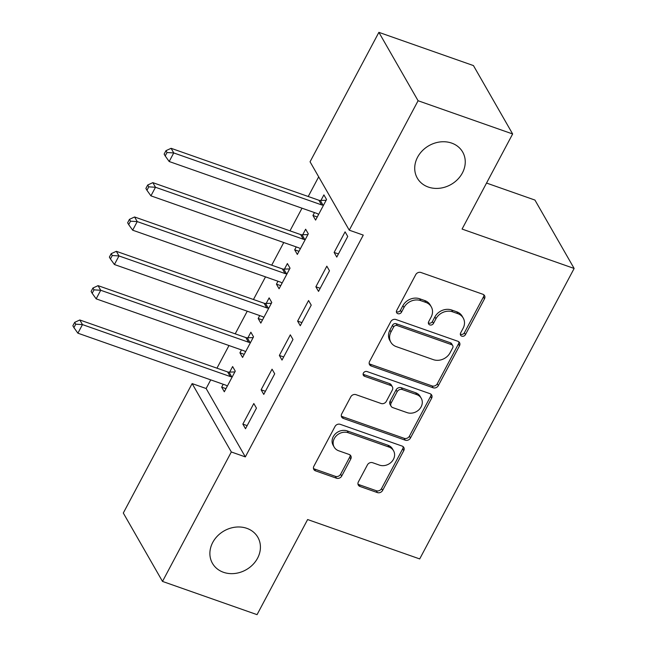 <?xml version="1.0" encoding="UTF-8"?>
<svg xmlns="http://www.w3.org/2000/svg" width="647" height="647" viewBox="0 0 647 647"><rect width="100%" height="100%" fill="white"/><g stroke="black" fill="none" stroke-linecap="round" stroke-linejoin="round"><path stroke-width="0.97" d="M461.78 336.149A2.806 2.402 150.2 0 0 465.444 334.636L484.482 298.825A4.011 3.429 150.2 0 0 484.53 295.622A4.011 3.429 150.2 0 0 482.84 294.248L420.962 272.5A4.011 3.429 150.2 0 0 415.73 274.668L396.692 310.471A2.806 2.402 150.2 0 0 396.66 312.719A2.806 2.402 150.2 0 0 397.848 313.682A2.806 2.402 150.2 0 0 401.504 312.169L403.971 307.535A12.843 10.959 150.2 0 1 420.704 300.612L425.863 302.424A12.843 10.959 150.2 0 1 431.266 306.824A12.843 10.959 150.2 0 1 431.128 317.079L428.662 321.713A2.806 2.402 150.2 0 0 428.629 323.953A2.806 2.402 150.2 0 0 429.818 324.915A2.806 2.402 150.2 0 0 433.474 323.403L435.941 318.769A12.843 10.959 150.2 0 1 452.674 311.846L457.833 313.658A12.843 10.959 150.2 0 1 463.236 318.057A12.843 10.959 150.2 0 1 463.098 328.312L460.632 332.946A2.806 2.402 150.2 0 0 460.599 335.186A2.806 2.402 150.2 0 0 461.78 336.149M460.324 334.119A2.806 2.402 150.2 0 0 460.721 334.297A2.806 2.402 150.2 0 0 464.384 332.784L483.422 296.981A4.011 3.429 150.2 0 0 483.827 294.797M396.385 311.644A2.806 2.402 150.2 0 0 396.789 311.83A2.806 2.402 150.2 0 0 400.444 310.317L402.911 305.683L403.971 307.535M428.354 322.885A2.806 2.402 150.2 0 0 428.759 323.063A2.806 2.402 150.2 0 0 432.414 321.551L434.881 316.917L435.941 318.769M246.839 528.34A26.171 22.338 150.2 0 0 217.513 535.967A26.171 22.338 150.2 0 0 212.451 563.327A26.171 22.338 150.2 0 0 223.466 572.288A26.171 22.338 150.2 0 0 252.799 564.653A26.171 22.338 150.2 0 0 257.854 537.301A26.171 22.338 150.2 0 0 246.839 528.34M451.671 143.1A26.171 22.338 150.2 0 0 422.345 150.735A26.171 22.338 150.2 0 0 417.283 178.087A26.171 22.338 150.2 0 0 428.298 187.056A26.171 22.338 150.2 0 0 457.631 179.421A26.171 22.338 150.2 0 0 462.686 152.069A26.171 22.338 150.2 0 0 451.671 143.1M358.373 481.902A4.011 3.429 150.2 0 0 358.333 485.104A4.011 3.429 150.2 0 0 360.023 486.479L377.379 492.585A4.011 3.429 150.2 0 0 382.612 490.418L403.76 450.652A4.011 3.429 150.2 0 0 403.801 447.449A4.011 3.429 150.2 0 0 402.111 446.074L340.233 424.327A4.011 3.429 150.2 0 0 335.009 426.494L313.86 466.261A4.011 3.429 150.2 0 0 313.819 469.463A4.011 3.429 150.2 0 0 315.51 470.838L336.472 478.206A4.011 3.429 150.2 0 0 341.705 476.046L350.755 459.022A4.011 3.429 150.2 0 0 350.795 455.82A4.011 3.429 150.2 0 0 349.105 454.445L338.713 450.789A10.74 9.163 150.2 0 1 334.192 447.117A10.74 9.163 150.2 0 1 336.262 435.892A10.74 9.163 150.2 0 1 348.296 432.762L389.033 447.077A10.74 9.163 150.2 0 1 393.554 450.757A10.74 9.163 150.2 0 1 391.475 461.982A10.74 9.163 150.2 0 1 379.441 465.112L372.656 462.718A4.011 3.429 150.2 0 0 367.423 464.886L358.373 481.902M210.736 379.87L206.134 388.515L245.334 456.903L363.266 235.104L349.259 230.178L310.059 161.79L378.883 32.35L418.083 100.738L349.259 230.178M245.334 456.903L231.327 451.978L162.502 581.418L123.302 513.031L192.127 383.59L231.327 451.978M378.883 32.35L473.442 65.582L512.642 133.969L462.071 229.07L574.14 268.456L419.693 558.927L307.624 519.541L257.053 614.65L162.502 581.418M512.642 133.969L418.083 100.738M433.11 387.771A4.011 3.429 150.2 0 0 438.342 385.612L459.483 345.838A4.011 3.429 150.2 0 0 459.532 342.635A4.011 3.429 150.2 0 0 457.841 341.26L395.964 319.521A4.011 3.429 150.2 0 0 390.739 321.68L369.591 361.447A4.011 3.429 150.2 0 0 369.542 364.649A4.011 3.429 150.2 0 0 371.232 366.024L433.11 387.771L432.05 385.919A4.011 3.429 150.2 0 0 437.283 383.76L458.424 343.994A4.011 3.429 150.2 0 0 458.828 341.81M431.622 398.245L410.473 438.011A4.011 3.429 150.2 0 1 405.248 440.178L343.371 418.431A4.011 3.429 150.2 0 1 341.681 417.056A4.011 3.429 150.2 0 1 341.729 413.854L350.779 396.837A4.011 3.429 150.2 0 1 356.004 394.67L381.099 403.493A4.011 3.429 150.2 0 0 386.332 401.326L392.333 390.036A4.011 3.429 150.2 0 0 392.373 386.833A4.011 3.429 150.2 0 0 390.683 385.458L364.56 376.279A2.806 2.402 150.2 0 1 363.379 375.317A2.806 2.402 150.2 0 1 363.921 372.381A2.806 2.402 150.2 0 1 367.067 371.564L429.972 393.667A4.011 3.429 150.2 0 1 431.662 395.042A4.011 3.429 150.2 0 1 431.622 398.245L430.562 396.401L409.414 436.167L410.473 438.011M574.14 268.456L534.94 200.069L486.536 183.061M261.113 389.785L263.758 394.403L274.708 373.804L272.063 369.186L261.113 389.785L265.407 391.298M241.468 349.914L239.924 352.817L242.568 357.435L253.527 336.836L250.874 332.218L247.922 337.774M297.62 321.114L300.273 325.732L311.223 305.133L308.579 300.515L297.62 321.114L301.923 322.627M277.975 281.251L276.439 284.146L279.083 288.772L290.034 268.165L287.389 263.547L284.437 269.103M334.135 252.443L336.78 257.069L347.738 236.462L345.086 231.844L334.135 252.443L338.438 253.956M314.491 212.58L312.946 215.475L315.599 220.101L326.549 199.502L323.904 194.876L320.944 200.433M318.688 176.841L308.231 196.502M302.012 208.197L289.977 230.833M283.758 242.528L271.716 265.173M265.505 276.867L253.462 299.504M247.243 311.199L235.209 333.844M228.989 345.53L216.955 368.175M296.229 246.911L294.692 249.815L297.337 254.433L308.296 233.834L305.643 229.216L302.691 234.772M315.873 286.783L318.526 291.401L329.477 270.802L326.832 266.176L315.873 286.783L320.176 288.295M259.722 315.582L258.177 318.486L260.83 323.104L271.78 302.505L269.136 297.879L266.176 303.435M279.367 355.446L282.011 360.072L292.97 339.473L290.317 334.847L279.367 355.446L283.669 356.958M223.207 384.253L221.67 387.149L224.315 391.775L235.265 371.168L232.621 366.55L229.669 372.106M242.851 424.117L245.504 428.735L256.455 408.136L253.81 403.518L242.851 424.117L247.154 425.629M206.134 388.515L192.127 383.59M312.946 215.475L317.248 216.988M294.692 249.815L298.995 251.327M276.439 284.146L280.733 285.659M258.177 318.486L262.48 319.99M239.924 352.817L244.226 354.33M221.67 387.149L225.965 388.661M463.236 318.057L462.176 316.213A12.843 10.959 150.2 0 0 456.774 311.814L457.833 313.658M434.881 316.917A12.843 10.959 150.2 0 1 451.614 310.002L456.774 311.814M431.266 306.824L430.206 304.972A12.843 10.959 150.2 0 0 424.804 300.58L425.863 302.424M402.911 305.683A12.843 10.959 150.2 0 1 419.644 298.768L424.804 300.58M369.186 363.63A4.011 3.429 150.2 0 0 370.173 364.18L432.05 385.919M452.706 347.86A2.806 2.402 150.2 0 0 452.73 345.611A2.806 2.402 150.2 0 0 451.549 344.649L397.234 325.562A2.806 2.402 150.2 0 0 393.578 327.075L390.982 331.968A12.843 10.959 150.2 0 0 390.837 342.214A12.843 10.959 150.2 0 0 396.247 346.614L433.369 359.659A12.843 10.959 150.2 0 0 450.102 352.744L452.706 347.86M452.73 345.611L451.671 343.767A2.806 2.402 150.2 0 0 450.49 342.805L451.549 344.649M390.837 342.214L389.777 340.371A12.843 10.959 150.2 0 1 389.923 330.116L392.519 325.231A2.806 2.402 150.2 0 1 396.182 323.718L450.49 342.805M341.325 416.037A4.011 3.429 150.2 0 0 342.312 416.587L404.189 438.326A4.011 3.429 150.2 0 0 409.414 436.167M392.373 386.833L391.314 384.989A4.011 3.429 150.2 0 0 389.623 383.614L363.501 374.435L364.56 376.279M407.141 412.64A10.74 9.163 150.2 0 0 419.167 409.511A10.74 9.163 150.2 0 0 421.246 398.285A10.74 9.163 150.2 0 0 416.725 394.613L402.369 389.567A4.011 3.429 150.2 0 0 397.145 391.726L391.144 403.016A4.011 3.429 150.2 0 0 391.095 406.227A4.011 3.429 150.2 0 0 392.786 407.602L407.141 412.64M421.246 398.285L420.186 396.441A10.74 9.163 150.2 0 0 415.665 392.761L416.725 394.613M391.095 406.227L390.036 404.375A4.011 3.429 150.2 0 1 390.084 401.172L396.085 389.882A4.011 3.429 150.2 0 1 401.318 387.723L415.665 392.761M430.562 396.401A4.011 3.429 150.2 0 0 430.967 394.217M393.554 450.757L392.494 448.905A10.74 9.163 150.2 0 0 387.974 445.233L389.033 447.077M334.192 447.117L333.132 445.265A10.74 9.163 150.2 0 1 335.203 434.04A10.74 9.163 150.2 0 1 347.237 430.918L387.974 445.233M313.463 468.444A4.011 3.429 150.2 0 0 314.45 468.986L335.413 476.362A4.011 3.429 150.2 0 0 340.645 474.194L349.695 457.178A4.011 3.429 150.2 0 0 350.1 454.995M357.977 484.085A4.011 3.429 150.2 0 0 358.964 484.635L376.319 490.733A4.011 3.429 150.2 0 0 381.552 488.574L402.701 448.808A4.011 3.429 150.2 0 0 403.097 446.624M326.153 200.246L320.322 200.457A4.092 3.494 -29.8 0 1 318.882 200.246L171.099 148.309L173.744 152.935L169.182 161.515L316.965 213.453A4.092 3.494 -29.8 0 1 318.146 214.157L318.55 214.545M323.597 205.059L322.974 205.075A4.092 3.494 -29.8 0 1 321.535 204.864L173.744 152.935L167.031 152.522L165.972 150.67L164.144 154.107L165.203 155.951L167.031 152.522M169.182 161.515L165.203 155.951M165.972 150.67L171.099 148.309M307.891 234.586L302.068 234.788A4.092 3.494 -29.8 0 1 300.629 234.578L152.838 182.648L155.49 187.266L150.929 195.847L298.712 247.785A4.092 3.494 -29.8 0 1 299.885 248.497L300.297 248.877M305.335 239.39L304.713 239.414A4.092 3.494 -29.8 0 1 303.273 239.204L155.49 187.266L148.77 186.854L147.71 185.01L145.89 188.439L146.95 190.291L148.77 186.854M150.929 195.847L146.95 190.291M147.71 185.01L152.838 182.648M289.638 268.917L283.815 269.128A4.092 3.494 -29.8 0 1 282.375 268.917L134.584 216.98L137.237 221.597L132.667 230.186L280.458 282.116A4.092 3.494 -29.8 0 1 281.631 282.828L282.035 283.208M287.082 273.721L286.459 273.746A4.092 3.494 -29.8 0 1 285.02 273.535L137.237 221.597L130.516 221.185L129.457 219.341L127.629 222.77L128.688 224.622L130.516 221.185M132.667 230.186L128.688 224.622M129.457 219.341L134.584 216.98M271.384 303.257L265.553 303.459A4.092 3.494 -29.8 0 1 264.113 303.249L116.331 251.311L118.975 255.937L114.414 264.518L262.205 316.456A4.092 3.494 -29.8 0 1 263.378 317.159L263.782 317.548M268.828 308.061L268.206 308.085A4.092 3.494 -29.8 0 1 266.766 307.867L118.975 255.937L112.263 255.525L111.203 253.673L109.375 257.11L110.435 258.954L112.263 255.525M114.414 264.518L110.435 258.954M111.203 253.673L116.331 251.311M253.123 337.588L247.3 337.799A4.092 3.494 -29.8 0 1 245.86 337.58L98.069 285.65L100.722 290.268L96.16 298.849L243.943 350.787A4.092 3.494 -29.8 0 1 245.124 351.499L245.528 351.879M250.567 342.392L249.952 342.417A4.092 3.494 -29.8 0 1 248.513 342.206L100.722 290.268L94.001 289.856L92.942 288.012L91.122 291.441L92.181 293.293L94.001 289.856M96.16 298.849L92.181 293.293M92.942 288.012L98.069 285.65M234.869 371.92L229.046 372.13A4.092 3.494 -29.8 0 1 227.607 371.92L79.816 319.982L82.468 324.6L77.899 333.189L225.69 385.127A4.092 3.494 -29.8 0 1 226.862 385.83L227.267 386.21M232.313 376.732L231.691 376.748A4.092 3.494 -29.8 0 1 230.251 376.538L82.468 324.6L75.748 324.196L74.688 322.343L72.86 325.781L73.92 327.625L75.748 324.196M77.899 333.189L73.92 327.625M74.688 322.343L79.816 319.982M464.384 332.784L465.444 334.636M400.444 310.317L401.504 312.169M432.414 321.551L433.474 323.403M451.614 310.002L452.674 311.846M419.644 298.768L420.704 300.612M483.422 296.981L484.482 298.825M370.173 364.18L371.232 366.024M458.424 343.994L459.483 345.838M437.283 383.76L438.342 385.612M396.182 323.718L397.234 325.562M392.519 325.231L393.578 327.075M389.923 330.116L390.982 331.968M404.189 438.326L405.248 440.178M342.312 416.587L343.371 418.431M389.623 383.614L390.683 385.458M401.318 387.723L402.369 389.567M396.085 389.882L397.145 391.726M390.084 401.172L391.144 403.016M347.237 430.918L348.296 432.762M349.695 457.178L350.755 459.022M340.645 474.194L341.705 476.046M335.413 476.362L336.472 478.206M314.45 468.986L315.51 470.838M402.701 448.808L403.76 450.652M381.552 488.574L382.612 490.418M376.319 490.733L377.379 492.585M358.964 484.635L360.023 486.479M320.322 200.457L322.974 205.075M318.882 200.246L321.535 204.864M302.068 234.788L304.713 239.414M300.629 234.578L303.273 239.204M283.815 269.128L286.459 273.746M282.375 268.917L285.02 273.535M265.553 303.459L268.206 308.085M264.113 303.249L266.766 307.867M247.3 337.799L249.952 342.417M245.86 337.58L248.513 342.206M229.046 372.13L231.691 376.748M227.607 371.92L230.251 376.538"/></g></svg>
